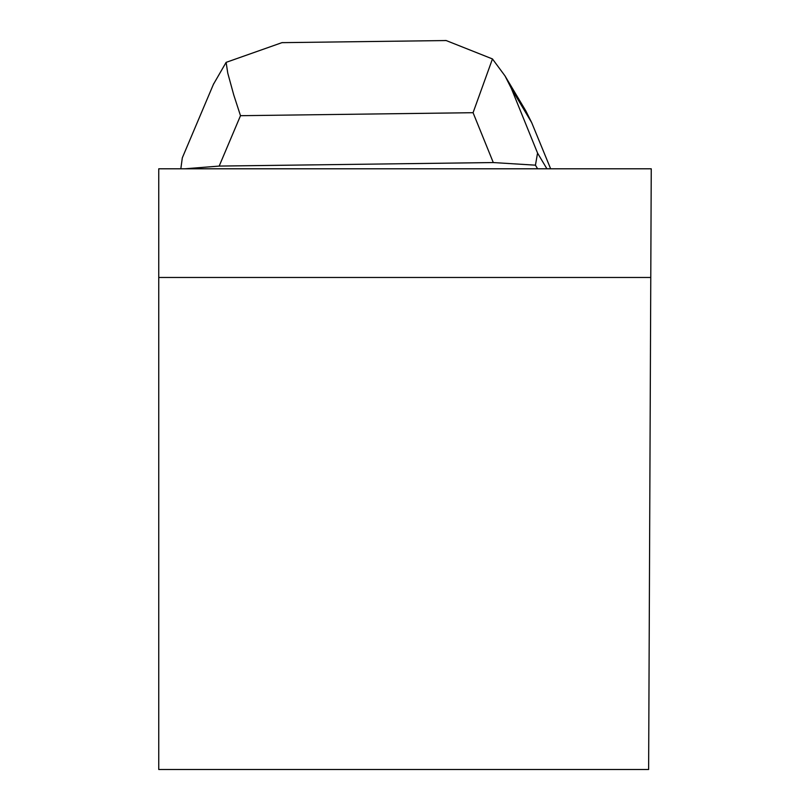 <?xml version="1.0" encoding="UTF-8"?>
<svg xmlns="http://www.w3.org/2000/svg" width="810" height="810" viewBox="0 0 810 810"><rect width="100%" height="100%" fill="white"/><g stroke="black" fill="none" stroke-linecap="round" stroke-linejoin="round"><path stroke-width="1.21" d="M158.75 277.476L158.75 168.794L651.25 168.794L648.628 769.5L158.75 769.5L158.75 277.476L650.774 277.476M284.766 42.626L282.093 42.606L226.122 62.36L227.742 73.042L233.766 95.003L240.499 115.688L219.176 166.08L184.781 168.794M226.122 62.36L213.405 84.372M180.832 168.794L182.311 157.849L213.698 83.683M504.934 75.796L525.882 110.99L531.674 122.593L511.323 88.381L537.556 153.08L535.44 165.169L537.597 168.794M537.556 153.08L546.912 168.794M535.44 165.169L493.29 162.557L473.07 112.701L492.46 58.938L446.047 40.5L443.819 40.581M219.176 166.08L493.29 162.557M531.674 122.593L550.648 168.794M511.323 88.381L505.005 75.907L492.46 58.938M473.07 112.701L240.499 115.688M282.093 42.657L446.047 40.551"/></g></svg>
